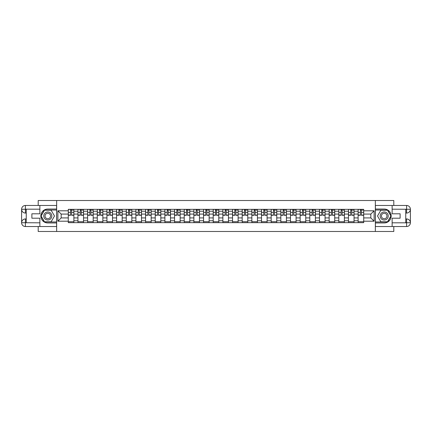 <?xml version="1.0" encoding="UTF-8"?>
<svg xmlns="http://www.w3.org/2000/svg" width="432" height="432" viewBox="0 0 432 432"><rect width="100%" height="100%" fill="white"/><g stroke="black" fill="none" stroke-linecap="round" stroke-linejoin="round"><path stroke-width="0.65" d="M38.2 226.53L38.2 231.482L393.8 231.482L393.8 226.53M393.8 205.47L393.8 200.518L38.2 200.518L38.2 205.47M77.954 222.658L77.954 211.232L73.872 211.232L73.872 222.658M73.872 211.232L73.872 209.342M77.954 211.232L77.954 209.342M83.533 209.342L83.533 222.658M87.62 222.658L87.62 209.342M93.193 209.342L93.193 222.658M97.281 222.658L97.281 209.342M102.854 209.342L102.854 222.658M106.942 222.658L106.942 209.342M112.514 209.342L112.514 222.658M116.602 222.658L116.602 209.342M122.175 209.342L122.175 222.658M126.263 222.658L126.263 209.342M131.836 209.342L131.836 222.658M135.923 222.658L135.923 209.342M141.496 209.342L141.496 222.658M145.584 222.658L145.584 209.342M151.157 209.342L151.157 222.658M155.245 222.658L155.245 209.342M160.817 209.342L160.817 222.658M164.905 222.658L164.905 209.342M170.483 209.342L170.483 222.658M174.566 222.658L174.566 209.342M180.144 209.342L180.144 222.658M184.232 222.658L184.232 209.342M189.805 209.342L189.805 222.658M193.892 222.658L193.892 209.342M199.465 209.342L199.465 222.658M203.553 222.658L203.553 209.342M209.126 209.342L209.126 222.658M213.214 222.658L213.214 209.342M218.786 209.342L218.786 222.658M222.874 222.658L222.874 209.342M228.447 209.342L228.447 222.658M232.535 222.658L232.535 209.342M238.108 209.342L238.108 222.658M242.195 222.658L242.195 209.342M247.768 209.342L247.768 222.658M251.856 222.658L251.856 209.342M257.434 209.342L257.434 222.658M261.517 222.658L261.517 209.342M267.095 209.342L267.095 222.658M271.183 222.658L271.183 209.342M276.755 209.342L276.755 222.658M280.843 222.658L280.843 209.342M286.416 209.342L286.416 222.658M290.504 222.658L290.504 209.342M296.077 209.342L296.077 222.658M300.164 222.658L300.164 209.342M305.737 209.342L305.737 222.658M309.825 222.658L309.825 209.342M315.398 209.342L315.398 222.658M319.486 222.658L319.486 209.342M325.058 209.342L325.058 222.658M329.146 222.658L329.146 209.342M334.719 209.342L334.719 222.658M338.807 222.658L338.807 209.342M344.38 209.342L344.38 222.658M348.467 222.658L348.467 209.342M354.046 209.342L354.046 222.658M358.128 222.658L358.128 209.342M358.128 217.922L354.046 217.922M348.467 217.922L344.38 217.922M338.807 217.922L334.719 217.922M329.146 217.922L325.058 217.922M319.486 217.922L315.398 217.922M309.825 217.922L305.737 217.922M300.164 217.922L296.077 217.922M290.504 217.922L286.416 217.922M280.843 217.922L276.755 217.922M271.183 217.922L267.095 217.922M261.517 217.922L257.434 217.922M251.856 217.922L247.768 217.922M242.195 217.922L238.108 217.922M232.535 217.922L228.447 217.922M222.874 217.922L218.786 217.922M213.214 217.922L209.126 217.922M203.553 217.922L199.465 217.922M193.892 217.922L189.805 217.922M184.232 217.922L180.144 217.922M174.566 217.922L170.483 217.922M164.905 217.922L160.817 217.922M155.245 217.922L151.157 217.922M145.584 217.922L141.496 217.922M135.923 217.922L131.836 217.922M126.263 217.922L122.175 217.922M116.602 217.922L112.514 217.922M106.942 217.922L102.854 217.922M97.281 217.922L93.193 217.922M87.62 217.922L83.533 217.922M77.954 217.922L73.872 217.922M358.128 214.078L354.046 214.078M348.467 214.078L344.38 214.078M338.807 214.078L334.719 214.078M329.146 214.078L325.058 214.078M319.486 214.078L315.398 214.078M309.825 214.078L305.737 214.078M300.164 214.078L296.077 214.078M290.504 214.078L286.416 214.078M280.843 214.078L276.755 214.078M271.183 214.078L267.095 214.078M261.517 214.078L257.434 214.078M251.856 214.078L247.768 214.078M242.195 214.078L238.108 214.078M232.535 214.078L228.447 214.078M222.874 214.078L218.786 214.078M213.214 214.078L209.126 214.078M203.553 214.078L199.465 214.078M193.892 214.078L189.805 214.078M184.232 214.078L180.144 214.078M174.566 214.078L170.483 214.078M164.905 214.078L160.817 214.078M155.245 214.078L151.157 214.078M145.584 214.078L141.496 214.078M135.923 214.078L131.836 214.078M126.263 214.078L122.175 214.078M116.602 214.078L112.514 214.078M106.942 214.078L102.854 214.078M97.281 214.078L93.193 214.078M87.62 214.078L83.533 214.078M77.954 214.078L73.872 214.078M61.171 217.922L68.294 217.922L68.294 214.078L61.171 214.078L61.171 217.922L57.893 221.2L57.893 210.8L68.294 210.8L68.294 214.078M363.706 214.078L363.706 217.922L370.829 217.922L370.829 214.078L363.706 214.078L363.706 209.342L68.294 209.342L68.294 210.8M363.706 210.8L374.107 210.8L374.107 221.2L363.706 221.2L363.706 217.922M68.294 217.922L68.294 222.658L363.706 222.658L363.706 221.2M68.294 221.2L57.893 221.2M375.349 231.482L375.349 200.518M56.651 231.482L56.651 200.518M73.872 221.729L68.294 221.729M70.556 210.271L71.609 210.271M83.533 221.729L77.954 221.729M80.217 210.271L81.27 210.271M93.193 221.729L87.62 221.729M89.878 210.271L90.931 210.271M102.854 221.729L97.281 221.729M99.538 210.271L100.591 210.271M112.514 221.729L106.942 221.729M109.199 210.271L110.252 210.271M122.175 221.729L116.602 221.729M118.859 210.271L119.912 210.271M131.836 221.729L126.263 221.729M128.525 210.271L129.578 210.271M141.496 221.729L135.923 221.729M138.186 210.271L139.239 210.271M151.157 221.729L145.584 221.729M147.847 210.271L148.9 210.271M160.817 221.729L155.245 221.729M157.507 210.271L158.56 210.271M170.483 221.729L164.905 221.729M167.168 210.271L168.221 210.271M180.144 221.729L174.566 221.729M176.828 210.271L177.881 210.271M189.805 221.729L184.232 221.729M186.489 210.271L187.542 210.271M199.465 221.729L193.892 221.729M196.15 210.271L197.203 210.271M209.126 221.729L203.553 221.729M205.81 210.271L206.863 210.271M218.786 221.729L213.214 221.729M215.476 210.271L216.524 210.271M228.447 221.729L222.874 221.729M225.137 210.271L226.19 210.271M238.108 221.729L232.535 221.729M234.797 210.271L235.85 210.271M247.768 221.729L242.195 221.729M244.458 210.271L245.511 210.271M257.434 221.729L251.856 221.729M254.119 210.271L255.172 210.271M267.095 221.729L261.517 221.729M263.779 210.271L264.832 210.271M276.755 221.729L271.183 221.729M273.44 210.271L274.493 210.271M286.416 221.729L280.843 221.729M283.1 210.271L284.153 210.271M296.077 221.729L290.504 221.729M292.761 210.271L293.814 210.271M305.737 221.729L300.164 221.729M302.422 210.271L303.475 210.271M315.398 221.729L309.825 221.729M312.088 210.271L313.141 210.271M325.058 221.729L319.486 221.729M321.748 210.271L322.801 210.271M334.719 221.729L329.146 221.729M331.409 210.271L332.462 210.271M344.38 221.729L338.807 221.729M341.069 210.271L342.122 210.271M354.046 221.729L348.467 221.729M350.73 210.271L351.783 210.271M363.706 221.729L358.128 221.729M360.391 210.271L361.444 210.271M57.893 210.8L61.171 214.078M370.829 217.922L374.107 221.2M370.829 214.078L374.107 210.8M71.609 215.287L71.609 209.407L73.84 209.407L73.84 215.287L71.609 215.287M70.556 210.211L71.609 210.211M72.538 210.211L73.035 210.211M68.326 209.407L70.556 209.407L68.326 209.407L68.326 215.287L70.556 215.287L70.556 209.407L72.538 209.407M81.27 215.287L81.27 209.407L83.5 209.407L83.5 215.287L81.27 215.287M80.217 210.211L81.27 210.211M82.199 210.211L82.696 210.211M77.987 209.407L80.217 209.407L77.987 209.407L77.987 215.287L80.217 215.287L80.217 209.407L82.199 209.407M90.931 215.287L90.931 209.407L93.161 209.407L93.161 215.287L90.931 215.287M89.878 210.211L90.931 210.211M91.859 210.211L92.356 210.211M87.647 209.407L89.878 209.407L87.647 209.407L87.647 215.287L89.878 215.287L89.878 209.407L91.859 209.407M26.244 213.057L25.407 213.057A3.807 3.807 0 0 1 21.6 209.282A3.807 3.807 0 0 1 25.407 205.47L56.592 205.47L56.592 209.034L47.795 209.034A6.966 6.966 0 0 0 40.829 216A6.966 6.966 0 0 0 47.795 222.966L56.592 222.966L56.592 226.53L25.407 226.53A3.807 3.807 0 0 1 21.6 222.718A3.807 3.807 0 0 1 25.407 218.943L26.244 218.943M56.592 222.966L56.592 209.034M39.868 205.47L39.868 213.802L31.882 213.802L31.882 218.198L39.868 218.198L39.868 226.53M39.868 209.185L25.407 209.185L25.407 213.057A3.807 3.807 0 0 1 21.6 209.282L21.6 222.718L39.868 222.815M25.407 222.815L25.407 226.53A3.807 3.807 0 0 1 21.6 222.718A3.807 3.807 0 0 1 25.407 218.943L25.407 222.658L26.244 222.658L26.244 209.342L25.407 209.342M56.592 210.022L44.345 210.022L40.894 216L44.345 221.978L56.592 221.978M25.407 213.057A3.807 3.807 0 0 1 21.6 209.282L25.31 209.25M405.756 218.943L406.593 218.943A3.807 3.807 0 0 1 410.4 222.718A3.807 3.807 0 0 1 406.593 226.53L375.408 226.53L375.408 222.966L384.205 222.966A6.966 6.966 0 0 0 391.171 216A6.966 6.966 0 0 0 384.205 209.034L375.408 209.034L375.408 205.47L406.593 205.47A3.807 3.807 0 0 1 410.4 209.282A3.807 3.807 0 0 1 406.593 213.057L405.756 213.057M375.408 209.034L375.408 222.966M392.132 226.53L392.132 218.198L400.118 218.198L400.118 213.802L392.132 213.802L392.132 205.47M392.132 222.815L406.593 222.815L406.593 218.943A3.807 3.807 0 0 1 410.4 222.718L410.4 209.282L392.132 209.185M406.593 209.185L406.593 205.47A3.807 3.807 0 0 1 410.4 209.282A3.807 3.807 0 0 1 406.593 213.057L406.593 209.342L405.756 209.342L405.756 222.658L406.593 222.658M375.408 221.978L387.655 221.978L391.106 216L387.655 210.022L375.408 210.022M406.593 218.943A3.807 3.807 0 0 1 410.4 222.718L406.69 222.75M43.772 216A4.023 4.023 0 0 0 47.795 220.023A4.023 4.023 0 0 0 51.824 216A4.023 4.023 0 0 0 47.795 211.977A4.023 4.023 0 0 0 43.772 216M45.041 216A2.754 2.754 0 0 0 47.795 218.754A2.754 2.754 0 0 0 50.555 216A2.754 2.754 0 0 0 47.795 213.246A2.754 2.754 0 0 0 45.041 216M51.138 210.211L54.481 216L51.138 221.789L44.453 221.789L41.11 216L44.453 210.211L51.138 210.211M380.176 216A4.023 4.023 0 0 0 384.205 220.023A4.023 4.023 0 0 0 388.228 216A4.023 4.023 0 0 0 384.205 211.977A4.023 4.023 0 0 0 380.176 216M381.445 216A2.754 2.754 0 0 0 384.205 218.754A2.754 2.754 0 0 0 386.959 216A2.754 2.754 0 0 0 384.205 213.246A2.754 2.754 0 0 0 381.445 216M387.547 210.211L390.89 216L387.547 221.789L380.862 221.789L377.519 216L380.862 210.211L387.547 210.211M100.591 215.287L100.591 209.407L102.821 209.407L102.821 215.287L100.591 215.287M99.538 210.211L100.591 210.211M101.52 210.211L102.017 210.211M97.308 209.407L99.538 209.407L97.308 209.407L97.308 215.287L99.538 215.287L99.538 209.407L101.52 209.407M110.252 215.287L110.252 209.407L112.482 209.407L112.482 215.287L110.252 215.287M109.199 210.211L110.252 210.211M111.181 210.211L111.677 210.211M106.969 209.407L109.199 209.407L106.969 209.407L106.969 215.287L109.199 215.287L109.199 209.407L111.181 209.407M119.912 215.287L119.912 209.407L122.143 209.407L122.143 215.287L119.912 215.287M118.859 210.211L119.912 210.211M120.841 210.211L121.338 210.211M116.635 209.407L118.859 209.407L116.635 209.407L116.635 215.287L118.859 215.287L118.859 209.407L120.841 209.407M129.578 215.287L129.578 209.407L131.803 209.407L131.803 215.287L129.578 215.287M128.525 210.211L129.578 210.211M130.507 210.211L130.999 210.211M126.295 209.407L128.525 209.407L126.295 209.407L126.295 215.287L128.525 215.287L128.525 209.407L130.507 209.407M139.239 215.287L139.239 209.407L141.469 209.407L141.469 215.287L139.239 215.287M138.186 210.211L139.239 210.211M140.168 210.211L140.659 210.211M135.956 209.407L138.186 209.407L135.956 209.407L135.956 215.287L138.186 215.287L138.186 209.407L140.168 209.407M148.9 215.287L148.9 209.407L151.13 209.407L151.13 215.287L148.9 215.287M147.847 210.211L148.9 210.211M149.828 210.211L150.325 210.211M145.616 209.407L147.847 209.407L145.616 209.407L145.616 215.287L147.847 215.287L147.847 209.407L149.828 209.407M158.56 215.287L158.56 209.407L160.79 209.407L160.79 215.287L158.56 215.287M157.507 210.211L158.56 210.211M159.489 210.211L159.986 210.211M155.277 209.407L157.507 209.407L155.277 209.407L155.277 215.287L157.507 215.287L157.507 209.407L159.489 209.407M168.221 215.287L168.221 209.407L170.451 209.407L170.451 215.287L168.221 215.287M167.168 210.211L168.221 210.211M169.15 210.211L169.646 210.211M164.938 209.407L167.168 209.407L164.938 209.407L164.938 215.287L167.168 215.287L167.168 209.407L169.15 209.407M177.881 215.287L177.881 209.407L180.112 209.407L180.112 215.287L177.881 215.287M176.828 210.211L177.881 210.211M178.81 210.211L179.307 210.211M174.598 209.407L176.828 209.407L174.598 209.407L174.598 215.287L176.828 215.287L176.828 209.407L178.81 209.407M187.542 215.287L187.542 209.407L189.772 209.407L189.772 215.287L187.542 215.287M186.489 210.211L187.542 210.211M188.471 210.211L188.968 210.211M184.259 209.407L186.489 209.407L184.259 209.407L184.259 215.287L186.489 215.287L186.489 209.407L188.471 209.407M197.203 215.287L197.203 209.407L199.433 209.407L199.433 215.287L197.203 215.287M196.15 210.211L197.203 210.211M198.131 210.211L198.628 210.211M193.919 209.407L196.15 209.407L193.919 209.407L193.919 215.287L196.15 215.287L196.15 209.407L198.131 209.407M206.863 215.287L206.863 209.407L209.093 209.407L209.093 215.287L206.863 215.287M205.81 210.211L206.863 210.211M207.792 210.211L208.289 210.211M203.585 209.407L205.81 209.407L203.585 209.407L203.585 215.287L205.81 215.287L205.81 209.407L207.792 209.407M216.524 215.287L216.524 209.407L218.754 209.407L218.754 215.287L216.524 215.287M215.476 210.211L216.524 210.211M217.458 210.211L217.949 210.211M213.246 209.407L215.476 209.407L213.246 209.407L213.246 215.287L215.476 215.287L215.476 209.407L217.458 209.407M226.19 215.287L226.19 209.407L228.415 209.407L228.415 215.287L226.19 215.287M225.137 210.211L226.19 210.211M227.119 210.211L227.61 210.211M222.907 209.407L225.137 209.407L222.907 209.407L222.907 215.287L225.137 215.287L225.137 209.407L227.119 209.407M235.85 215.287L235.85 209.407L238.081 209.407L238.081 215.287L235.85 215.287M234.797 210.211L235.85 210.211M236.779 210.211L237.271 210.211M232.567 209.407L234.797 209.407L232.567 209.407L232.567 215.287L234.797 215.287L234.797 209.407L236.779 209.407M245.511 215.287L245.511 209.407L247.741 209.407L247.741 215.287L245.511 215.287M244.458 210.211L245.511 210.211M246.44 210.211L246.937 210.211M242.228 209.407L244.458 209.407L242.228 209.407L242.228 215.287L244.458 215.287L244.458 209.407L246.44 209.407M255.172 215.287L255.172 209.407L257.402 209.407L257.402 215.287L255.172 215.287M254.119 210.211L255.172 210.211M256.1 210.211L256.597 210.211M251.888 209.407L254.119 209.407L251.888 209.407L251.888 215.287L254.119 215.287L254.119 209.407L256.1 209.407M264.832 215.287L264.832 209.407L267.062 209.407L267.062 215.287L264.832 215.287M263.779 210.211L264.832 210.211M265.761 210.211L266.258 210.211M261.549 209.407L263.779 209.407L261.549 209.407L261.549 215.287L263.779 215.287L263.779 209.407L265.761 209.407M274.493 215.287L274.493 209.407L276.723 209.407L276.723 215.287L274.493 215.287M273.44 210.211L274.493 210.211M275.422 210.211L275.918 210.211M271.21 209.407L273.44 209.407L271.21 209.407L271.21 215.287L273.44 215.287L273.44 209.407L275.422 209.407M284.153 215.287L284.153 209.407L286.384 209.407L286.384 215.287L284.153 215.287M283.1 210.211L284.153 210.211M285.082 210.211L285.579 210.211M280.87 209.407L283.1 209.407L280.87 209.407L280.87 215.287L283.1 215.287L283.1 209.407L285.082 209.407M293.814 215.287L293.814 209.407L296.044 209.407L296.044 215.287L293.814 215.287M292.761 210.211L293.814 210.211M294.743 210.211L295.24 210.211M290.531 209.407L292.761 209.407L290.531 209.407L290.531 215.287L292.761 215.287L292.761 209.407L294.743 209.407M303.475 215.287L303.475 209.407L305.705 209.407L305.705 215.287L303.475 215.287M302.422 210.211L303.475 210.211M304.403 210.211L304.9 210.211M300.197 209.407L302.422 209.407L300.197 209.407L300.197 215.287L302.422 215.287L302.422 209.407L304.403 209.407M313.141 215.287L313.141 209.407L315.365 209.407L315.365 215.287L313.141 215.287M312.088 210.211L313.141 210.211M314.069 210.211L314.561 210.211M309.857 209.407L312.088 209.407L309.857 209.407L309.857 215.287L312.088 215.287L312.088 209.407L314.069 209.407M322.801 215.287L322.801 209.407L325.031 209.407L325.031 215.287L322.801 215.287M321.748 210.211L322.801 210.211M323.73 210.211L324.221 210.211M319.518 209.407L321.748 209.407L319.518 209.407L319.518 215.287L321.748 215.287L321.748 209.407L323.73 209.407M332.462 215.287L332.462 209.407L334.692 209.407L334.692 215.287L332.462 215.287M331.409 210.211L332.462 210.211M333.391 210.211L333.887 210.211M329.179 209.407L331.409 209.407L329.179 209.407L329.179 215.287L331.409 215.287L331.409 209.407L333.391 209.407M342.122 215.287L342.122 209.407L344.353 209.407L344.353 215.287L342.122 215.287M341.069 210.211L342.122 210.211M343.051 210.211L343.548 210.211M338.839 209.407L341.069 209.407L338.839 209.407L338.839 215.287L341.069 215.287L341.069 209.407L343.051 209.407M351.783 215.287L351.783 209.407L354.013 209.407L354.013 215.287L351.783 215.287M350.73 210.211L351.783 210.211M352.712 210.211L353.209 210.211M348.5 209.407L350.73 209.407L348.5 209.407L348.5 215.287L350.73 215.287L350.73 209.407L352.712 209.407M361.444 215.287L361.444 209.407L363.674 209.407L363.674 215.287L361.444 215.287M360.391 210.211L361.444 210.211M362.372 210.211L362.869 210.211M358.16 209.407L360.391 209.407L358.16 209.407L358.16 215.287L360.391 215.287L360.391 209.407L362.372 209.407M348.467 211.232L344.38 211.232M338.807 211.232L334.719 211.232M329.146 211.232L325.058 211.232M319.486 211.232L315.398 211.232M309.825 211.232L305.737 211.232M300.164 211.232L296.077 211.232M290.504 211.232L286.416 211.232M280.843 211.232L276.755 211.232M271.183 211.232L267.095 211.232M261.517 211.232L257.434 211.232M251.856 211.232L247.768 211.232M242.195 211.232L238.108 211.232M232.535 211.232L228.447 211.232M222.874 211.232L218.786 211.232M213.214 211.232L209.126 211.232M203.553 211.232L199.465 211.232M193.892 211.232L189.805 211.232M184.232 211.232L180.144 211.232M174.566 211.232L170.483 211.232M164.905 211.232L160.817 211.232M155.245 211.232L151.157 211.232M145.584 211.232L141.496 211.232M135.923 211.232L131.836 211.232M126.263 211.232L122.175 211.232M116.602 211.232L112.514 211.232M106.942 211.232L102.854 211.232M97.281 211.232L93.193 211.232M87.62 211.232L83.533 211.232M358.128 211.232L354.046 211.232M348.467 220.768L344.38 220.768M338.807 220.768L334.719 220.768M329.146 220.768L325.058 220.768M319.486 220.768L315.398 220.768M309.825 220.768L305.737 220.768M300.164 220.768L296.077 220.768M290.504 220.768L286.416 220.768M280.843 220.768L276.755 220.768M271.183 220.768L267.095 220.768M261.517 220.768L257.434 220.768M251.856 220.768L247.768 220.768M242.195 220.768L238.108 220.768M232.535 220.768L228.447 220.768M222.874 220.768L218.786 220.768M213.214 220.768L209.126 220.768M203.553 220.768L199.465 220.768M193.892 220.768L189.805 220.768M184.232 220.768L180.144 220.768M174.566 220.768L170.483 220.768M164.905 220.768L160.817 220.768M155.245 220.768L151.157 220.768M145.584 220.768L141.496 220.768M135.923 220.768L131.836 220.768M126.263 220.768L122.175 220.768M116.602 220.768L112.514 220.768M106.942 220.768L102.854 220.768M97.281 220.768L93.193 220.768M87.62 220.768L83.533 220.768M77.954 220.768L73.872 220.768M358.128 220.768L354.046 220.768M71.609 215.077L73.84 215.077M71.609 212.414L73.84 212.414M68.326 215.077L70.556 215.077M68.326 212.414L70.556 212.414M81.27 215.077L83.5 215.077M81.27 212.414L83.5 212.414M77.987 215.077L80.217 215.077M77.987 212.414L80.217 212.414M90.931 215.077L93.161 215.077M90.931 212.414L93.161 212.414M87.647 215.077L89.878 215.077M87.647 212.414L89.878 212.414M21.6 222.718A3.807 3.807 0 0 1 25.407 218.943M21.6 209.282A3.807 3.807 0 0 1 25.407 205.47L25.407 209.185M410.4 209.282A3.807 3.807 0 0 1 406.593 213.057M410.4 222.718A3.807 3.807 0 0 1 406.593 226.53L406.593 222.815M100.591 215.077L102.821 215.077M100.591 212.414L102.821 212.414M97.308 215.077L99.538 215.077M97.308 212.414L99.538 212.414M110.252 215.077L112.482 215.077M110.252 212.414L112.482 212.414M106.969 215.077L109.199 215.077M106.969 212.414L109.199 212.414M119.912 215.077L122.143 215.077M119.912 212.414L122.143 212.414M116.635 215.077L118.859 215.077M116.635 212.414L118.859 212.414M129.578 215.077L131.803 215.077M129.578 212.414L131.803 212.414M126.295 215.077L128.525 215.077M126.295 212.414L128.525 212.414M139.239 215.077L141.469 215.077M139.239 212.414L141.469 212.414M135.956 215.077L138.186 215.077M135.956 212.414L138.186 212.414M148.9 215.077L151.13 215.077M148.9 212.414L151.13 212.414M145.616 215.077L147.847 215.077M145.616 212.414L147.847 212.414M158.56 215.077L160.79 215.077M158.56 212.414L160.79 212.414M155.277 215.077L157.507 215.077M155.277 212.414L157.507 212.414M168.221 215.077L170.451 215.077M168.221 212.414L170.451 212.414M164.938 215.077L167.168 215.077M164.938 212.414L167.168 212.414M177.881 215.077L180.112 215.077M177.881 212.414L180.112 212.414M174.598 215.077L176.828 215.077M174.598 212.414L176.828 212.414M187.542 215.077L189.772 215.077M187.542 212.414L189.772 212.414M184.259 215.077L186.489 215.077M184.259 212.414L186.489 212.414M197.203 215.077L199.433 215.077M197.203 212.414L199.433 212.414M193.919 215.077L196.15 215.077M193.919 212.414L196.15 212.414M206.863 215.077L209.093 215.077M206.863 212.414L209.093 212.414M203.585 215.077L205.81 215.077M203.585 212.414L205.81 212.414M216.524 215.077L218.754 215.077M216.524 212.414L218.754 212.414M213.246 215.077L215.476 215.077M213.246 212.414L215.476 212.414M226.19 215.077L228.415 215.077M226.19 212.414L228.415 212.414M222.907 215.077L225.137 215.077M222.907 212.414L225.137 212.414M235.85 215.077L238.081 215.077M235.85 212.414L238.081 212.414M232.567 215.077L234.797 215.077M232.567 212.414L234.797 212.414M245.511 215.077L247.741 215.077M245.511 212.414L247.741 212.414M242.228 215.077L244.458 215.077M242.228 212.414L244.458 212.414M255.172 215.077L257.402 215.077M255.172 212.414L257.402 212.414M251.888 215.077L254.119 215.077M251.888 212.414L254.119 212.414M264.832 215.077L267.062 215.077M264.832 212.414L267.062 212.414M261.549 215.077L263.779 215.077M261.549 212.414L263.779 212.414M274.493 215.077L276.723 215.077M274.493 212.414L276.723 212.414M271.21 215.077L273.44 215.077M271.21 212.414L273.44 212.414M284.153 215.077L286.384 215.077M284.153 212.414L286.384 212.414M280.87 215.077L283.1 215.077M280.87 212.414L283.1 212.414M293.814 215.077L296.044 215.077M293.814 212.414L296.044 212.414M290.531 215.077L292.761 215.077M290.531 212.414L292.761 212.414M303.475 215.077L305.705 215.077M303.475 212.414L305.705 212.414M300.197 215.077L302.422 215.077M300.197 212.414L302.422 212.414M313.141 215.077L315.365 215.077M313.141 212.414L315.365 212.414M309.857 215.077L312.088 215.077M309.857 212.414L312.088 212.414M322.801 215.077L325.031 215.077M322.801 212.414L325.031 212.414M319.518 215.077L321.748 215.077M319.518 212.414L321.748 212.414M332.462 215.077L334.692 215.077M332.462 212.414L334.692 212.414M329.179 215.077L331.409 215.077M329.179 212.414L331.409 212.414M342.122 215.077L344.353 215.077M342.122 212.414L344.353 212.414M338.839 215.077L341.069 215.077M338.839 212.414L341.069 212.414M351.783 215.077L354.013 215.077M351.783 212.414L354.013 212.414M348.5 215.077L350.73 215.077M348.5 212.414L350.73 212.414M361.444 215.077L363.674 215.077M361.444 212.414L363.674 212.414M358.16 215.077L360.391 215.077M358.16 212.414L360.391 212.414"/></g></svg>
